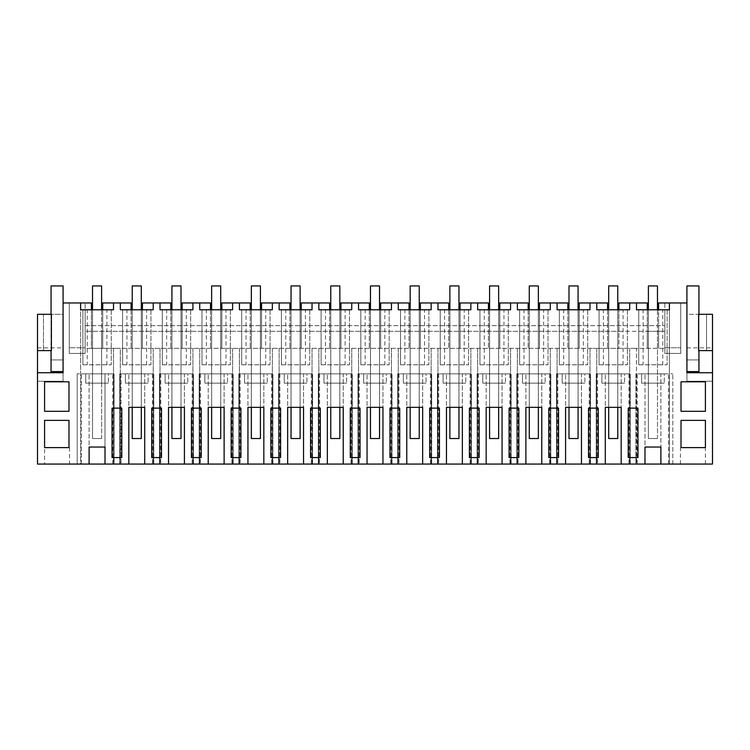 <?xml version="1.0" encoding="UTF-8"?>
<svg xmlns="http://www.w3.org/2000/svg" width="750" height="750" viewBox="0 0 750 750"><rect width="100%" height="100%" fill="white"/><g stroke="black" fill="none" stroke-linecap="round" stroke-linejoin="round"><path stroke-width="0.56" stroke-dasharray="3.75 2.81" d="M91.388 309.769L91.388 348.337L85.144 348.337L85.144 302.963L85.144 348.337L116.916 348.337L91.388 348.337L91.388 302.963L69.262 302.963L80.606 302.963L80.606 464.053L37.5 464.053L37.5 381.244L63.084 381.244L63.084 302.963L80.606 302.963L80.606 464.053L712.5 464.053L712.5 381.244L686.916 381.244L712.5 381.244L712.5 314.306L712.5 350.606L706.547 350.606L706.547 314.306L712.5 314.306L706.547 314.306L706.547 350.606L698.606 350.606L698.606 314.306L686.916 314.306L686.916 359.916L698.944 359.916L698.944 371.597L698.944 285.947L686.916 285.947L686.916 359.916L698.944 359.916L698.944 372.731L686.916 372.731L686.916 381.244L686.916 302.963L664.856 302.963L664.856 348.337L633.084 348.337L636.487 348.337L636.487 464.053L636.487 348.337L664.856 348.337L664.856 302.963L658.612 302.963L658.612 348.337L658.612 331.322L664.856 331.322L664.856 309.769L636.487 309.769L636.487 302.963L618.909 302.963L618.909 348.337L593.381 348.337L633.084 348.337L618.909 348.337L618.909 331.322L648.403 331.322L648.403 383.166L657.478 383.166L648.403 383.166L648.403 331.322L664.856 331.322L664.856 347.775L680.737 347.775L680.737 302.963L669.394 302.963L669.394 464.053L669.394 302.963L680.737 302.963L680.737 353.447L680.737 347.775L664.856 347.775L664.856 353.447L680.737 353.447L664.856 353.447L664.856 309.769L669.394 309.769L669.394 302.963M105.009 464.053L114.075 464.053L114.075 373.866L114.075 464.053L105.009 464.053L105.009 373.866L77.203 373.866L81.366 373.866L81.366 464.053L77.203 464.053L77.203 373.866L77.203 464.053L89.109 464.053L81.366 464.053M660.891 464.053L672.797 464.053L660.891 464.053L660.891 373.866L635.925 373.866L635.925 464.053L635.925 373.866L637.256 373.866L637.256 464.053L635.925 464.053L644.991 464.053L637.256 464.053M605.288 464.053L605.288 373.866L605.288 407.334L621.178 407.334L621.178 373.866L630.253 373.866L628.922 373.866L628.922 464.053L630.253 464.053L630.253 373.866L630.253 464.053L621.178 464.053L621.178 373.866L596.222 373.866L596.222 464.053L596.222 373.866L597.544 373.866L597.544 464.053L596.222 464.053L605.288 464.053L597.544 464.053M628.922 464.053L621.178 464.053M565.584 464.053L565.584 373.866L565.584 407.334L581.475 407.334L581.475 373.866L590.55 373.866L589.219 373.866L589.219 464.053L590.55 464.053L590.55 373.866L590.55 464.053L581.475 464.053L581.475 373.866L556.509 373.866L556.509 464.053L556.509 373.866L557.841 373.866L557.841 464.053L556.509 464.053L565.584 464.053L557.841 464.053M589.219 464.053L581.475 464.053M525.881 464.053L525.881 373.866L525.881 407.334L541.772 407.334L541.772 373.866L550.837 373.866L549.516 373.866L549.516 464.053L550.837 464.053L550.837 373.866L550.837 464.053L541.772 464.053L541.772 373.866L516.806 373.866L516.806 464.053L516.806 373.866L518.137 373.866L518.137 464.053L516.806 464.053L525.881 464.053L518.137 464.053M549.516 464.053L541.772 464.053M486.169 464.053L486.169 373.866L486.169 407.334L502.059 407.334L502.059 373.866L511.134 373.866L509.803 373.866L509.803 464.053L511.134 464.053L511.134 373.866L511.134 464.053L502.059 464.053L502.059 373.866L477.103 373.866L477.103 464.053L477.103 373.866L478.425 373.866L478.425 464.053L477.103 464.053L486.169 464.053L478.425 464.053M509.803 464.053L502.059 464.053M446.466 464.053L446.466 373.866L446.466 407.334L462.356 407.334L462.356 373.866L471.431 373.866L470.1 373.866L470.1 464.053L471.431 464.053L471.431 373.866L471.431 464.053L462.356 464.053L462.356 373.866L437.391 373.866L437.391 464.053L437.391 373.866L438.722 373.866L438.722 464.053L437.391 464.053L446.466 464.053L438.722 464.053M470.1 464.053L462.356 464.053M406.762 464.053L406.762 373.866L406.762 407.334L422.653 407.334L422.653 373.866L431.719 373.866L430.397 373.866L430.397 464.053L431.719 464.053L431.719 373.866L431.719 464.053L422.653 464.053L422.653 373.866L397.688 373.866L397.688 464.053L397.688 373.866L399.019 373.866L399.019 464.053L397.688 464.053L406.762 464.053L399.019 464.053M430.397 464.053L422.653 464.053M367.05 464.053L367.05 373.866L367.05 407.334L382.95 407.334L382.95 373.866L392.016 373.866L390.684 373.866L390.684 464.053L392.016 464.053L392.016 373.866L392.016 464.053L382.95 464.053L382.95 373.866L357.984 373.866L357.984 464.053L357.984 373.866L359.316 373.866L359.316 464.053L357.984 464.053L367.05 464.053L359.316 464.053M390.684 464.053L382.95 464.053M327.347 464.053L327.347 373.866L327.347 407.334L343.238 407.334L343.238 373.866L352.312 373.866L350.981 373.866L350.981 464.053L352.312 464.053L352.312 373.866L352.312 464.053L343.238 464.053L343.238 373.866L318.281 373.866L318.281 464.053L318.281 373.866L319.603 373.866L319.603 464.053L318.281 464.053L327.347 464.053L319.603 464.053M350.981 464.053L343.238 464.053M287.644 464.053L287.644 373.866L287.644 407.334L303.534 407.334L303.534 373.866L312.609 373.866L311.278 373.866L311.278 464.053L312.609 464.053L312.609 373.866L312.609 464.053L303.534 464.053L303.534 373.866L278.569 373.866L278.569 464.053L278.569 373.866L279.9 373.866L279.9 464.053L278.569 464.053L287.644 464.053L279.9 464.053M311.278 464.053L303.534 464.053M247.941 464.053L247.941 373.866L247.941 407.334L263.831 407.334L263.831 373.866L272.897 373.866L271.575 373.866L271.575 464.053L272.897 464.053L272.897 373.866L272.897 464.053L263.831 464.053L263.831 373.866L238.866 373.866L238.866 464.053L238.866 373.866L240.197 373.866L240.197 464.053L238.866 464.053L247.941 464.053L240.197 464.053M271.575 464.053L263.831 464.053M208.228 464.053L208.228 373.866L208.228 407.334L224.119 407.334L224.119 373.866L233.194 373.866L231.862 373.866L231.862 464.053L233.194 464.053L233.194 373.866L233.194 464.053L224.119 464.053L224.119 373.866L199.162 373.866L199.162 464.053L199.162 373.866L200.484 373.866L200.484 464.053L199.162 464.053L208.228 464.053L200.484 464.053M231.862 464.053L224.119 464.053M168.525 464.053L168.525 373.866L168.525 407.334L184.416 407.334L184.416 373.866L193.491 373.866L192.159 373.866L192.159 464.053L193.491 464.053L193.491 373.866L193.491 464.053L184.416 464.053L184.416 373.866L159.45 373.866L159.45 464.053L159.45 373.866L160.781 373.866L160.781 464.053L159.45 464.053L168.525 464.053L160.781 464.053M192.159 464.053L184.416 464.053M128.822 464.053L128.822 373.866L128.822 407.334L144.713 407.334L144.713 373.866L153.778 373.866L152.456 373.866L152.456 464.053L153.778 464.053L153.778 373.866L153.778 464.053L144.713 464.053L144.713 373.866L119.747 373.866L119.747 464.053L119.747 373.866L121.078 373.866L121.078 464.053L119.747 464.053L128.822 464.053L121.078 464.053M152.456 464.053L144.713 464.053M692.934 464.053L705.413 464.053L692.934 464.053M57.066 464.053L69.544 464.053L57.066 464.053M113.513 348.337L113.513 464.053L113.513 348.337M89.109 464.053L89.109 373.866L89.109 447.037L105.009 447.037L105.009 373.866L114.075 373.866L81.366 373.866M112.744 464.053L112.744 373.866M37.5 372.731L63.084 372.731L63.084 381.244L37.5 381.244L37.5 314.306L37.5 350.606L51.394 350.606L51.394 314.306L63.084 314.306L63.084 371.597L51.056 371.597L51.056 359.916L63.084 359.916L63.084 285.947L51.056 285.947L51.056 359.916L63.084 359.916L63.084 314.306L37.5 314.306L43.453 314.306L43.453 350.606L43.453 314.306L37.5 314.306L37.5 350.606M116.916 348.337L120.319 348.337L120.319 464.053L120.319 348.337L593.381 348.337L116.916 348.337M57.066 447.609C40.969 447.609 40.969 447.609 57.066 447.609C40.969 447.609 40.969 447.609 57.066 447.609C73.163 447.609 73.163 447.609 57.066 447.609C73.163 447.609 73.163 447.609 57.066 447.609M80.606 302.963L80.606 309.769L85.144 309.769L85.144 353.447L69.262 353.447L69.262 302.963L69.262 353.447L85.144 353.447L85.144 347.775L69.262 347.775L85.144 347.775L85.144 331.322L618.909 331.322L618.909 309.769M647.269 309.769L647.269 331.322L85.144 331.322L85.144 309.769L113.513 309.769L113.513 302.963L120.319 302.963L120.319 309.769L153.216 309.769L153.216 302.963L160.022 302.963L160.022 309.769L192.919 309.769L192.919 302.963L199.725 302.963L199.725 309.769L232.622 309.769L232.622 302.963L239.428 302.963L239.428 309.769L272.334 309.769L272.334 302.963L279.141 302.963L279.141 309.769L312.037 309.769L312.037 302.963L318.844 302.963L318.844 309.769L351.741 309.769L351.741 302.963L358.547 302.963L358.547 309.769L391.453 309.769L391.453 302.963L398.259 302.963L398.259 309.769L431.156 309.769L431.156 302.963L437.963 302.963L437.963 309.769L470.859 309.769L470.859 302.963L477.666 302.963L477.666 309.769L510.572 309.769L510.572 302.963L517.378 302.963L517.378 309.769L550.275 309.769L550.275 302.963L557.081 302.963L557.081 309.769L589.978 309.769L589.978 302.963L596.784 302.963L596.784 309.769L629.681 309.769L629.681 302.963L636.487 302.963M106.884 309.769L82.875 309.769L82.875 364.791L111.244 364.791L106.884 364.791L106.884 309.769L82.875 309.769L82.875 364.791L87.234 364.791L87.234 309.769M101.597 309.769L92.522 309.769L101.597 309.769L101.597 383.166L92.522 383.166L101.597 383.166L92.522 383.166L92.522 309.769L92.522 383.166L92.522 331.322L92.522 383.166L101.597 383.166L101.597 309.769L101.597 438.525L92.522 438.525L101.597 438.525L101.597 285.947L92.522 285.947L92.522 438.525L92.522 309.769M116.916 457.584L112.041 457.584L112.041 408.131L121.781 408.131L121.781 457.584L116.916 457.584M44.588 381.806L68.981 381.806L68.981 411.3L44.588 411.3L44.588 381.806M44.588 447.609L44.588 420.375L68.981 420.375L68.981 447.609L44.588 447.609L44.588 464.053M108.403 373.866L85.716 373.866L108.403 373.866L85.716 373.866L85.716 383.166L108.403 383.166L85.716 383.166L85.716 373.866L85.716 383.166L108.403 383.166L85.716 383.166L85.716 373.866L108.403 373.866L108.403 383.166L108.403 373.866M37.5 347.859L63.084 347.859M51.056 372.731L51.056 359.916L63.084 359.916L51.056 359.916L51.056 371.597M629.681 302.963L647.269 302.963L647.269 348.337L647.269 331.322L658.612 331.322L658.612 309.769M131.091 309.769L131.091 348.337L131.091 302.963L102.731 302.963L102.731 348.337L102.731 309.769M85.144 325.65L664.856 325.65L85.144 325.65M111.244 309.769L111.244 364.791L111.244 309.769M106.884 364.791L87.234 364.791M101.597 331.322L101.597 383.166L101.597 331.322M132.225 331.322L132.225 383.166L141.3 383.166L132.225 383.166L132.225 331.322M141.3 331.322L141.3 383.166L132.225 383.166L141.3 383.166L141.3 331.322M171.928 331.322L171.928 383.166L181.013 383.166L171.928 383.166L171.928 331.322M181.013 331.322L181.013 383.166L171.928 383.166L181.013 383.166L181.013 331.322M211.641 331.322L211.641 383.166L220.716 383.166L211.641 383.166L211.641 331.322M220.716 331.322L220.716 383.166L211.641 383.166L220.716 383.166L220.716 331.322M251.344 331.322L251.344 383.166L260.419 383.166L251.344 383.166L251.344 331.322M260.419 331.322L260.419 383.166L251.344 383.166L260.419 383.166L260.419 331.322M291.047 331.322L291.047 383.166L300.122 383.166L291.047 383.166L291.047 331.322M300.122 331.322L300.122 383.166L291.047 383.166L300.122 383.166L300.122 331.322M330.759 331.322L330.759 383.166L339.834 383.166L330.759 383.166L330.759 331.322M339.834 331.322L339.834 383.166L330.759 383.166L339.834 383.166L339.834 331.322M370.463 331.322L370.463 383.166L379.537 383.166L370.463 383.166L370.463 331.322M379.537 331.322L379.537 383.166L370.463 383.166L379.537 383.166L379.537 331.322M410.166 331.322L410.166 383.166L419.241 383.166L410.166 383.166L410.166 331.322M419.241 331.322L419.241 383.166L410.166 383.166L419.241 383.166L419.241 331.322M449.878 331.322L449.878 383.166L458.953 383.166L449.878 383.166L449.878 331.322M458.953 331.322L458.953 383.166L449.878 383.166L458.953 383.166L458.953 331.322M489.581 331.322L489.581 383.166L498.656 383.166L489.581 383.166L489.581 331.322M498.656 331.322L498.656 383.166L489.581 383.166L498.656 383.166L498.656 331.322M529.284 331.322L529.284 383.166L538.359 383.166L529.284 383.166L529.284 331.322M538.359 331.322L538.359 383.166L529.284 383.166L538.359 383.166L538.359 331.322M568.987 331.322L568.987 383.166L578.072 383.166L568.987 383.166L568.987 331.322M578.072 331.322L578.072 383.166L568.987 383.166L578.072 383.166L578.072 331.322M608.7 331.322L608.7 383.166L617.775 383.166L608.7 383.166L608.7 331.322M617.775 331.322L617.775 383.166L608.7 383.166L617.775 383.166L617.775 331.322M657.478 331.322L657.478 383.166L648.403 383.166L657.478 383.166L657.478 331.322M113.513 302.963L120.319 302.963M629.681 348.337L629.681 464.053L629.681 348.337M644.991 464.053L644.991 373.866L644.991 447.037L660.891 447.037L660.891 373.866L672.797 373.866L637.256 373.866M672.797 464.053L672.797 373.866L672.797 464.053M668.634 464.053L668.634 373.866M692.934 447.609C709.031 447.609 709.031 447.609 692.934 447.609C709.031 447.609 709.031 447.609 692.934 447.609C676.838 447.609 676.838 447.609 692.934 447.609C676.838 447.609 676.838 447.609 692.934 447.609M698.944 371.597L686.916 371.597L686.916 314.306L712.5 314.306L712.5 350.606M686.916 347.859L712.5 347.859M698.944 372.731L712.5 372.731M662.766 309.769L638.756 309.769L638.756 364.791L667.125 364.791L662.766 364.791L662.766 309.769L638.756 309.769L638.756 364.791L643.116 364.791L643.116 309.769M657.478 309.769L648.403 309.769L657.478 309.769L657.478 438.525L648.403 438.525L657.478 438.525L657.478 285.947L648.403 285.947L648.403 438.525L648.403 309.769M637.959 408.131L628.219 408.131L628.219 457.584L637.959 457.584L637.959 408.131M705.413 420.375L681.019 420.375L681.019 447.609L705.413 447.609L705.413 420.375M681.019 381.806L705.413 381.806L705.413 411.3L681.019 411.3L681.019 381.806M664.284 373.866L641.597 373.866L664.284 373.866L641.597 373.866L641.597 383.166L664.284 383.166L641.597 383.166L641.597 373.866L641.597 383.166L664.284 383.166L641.597 383.166L641.597 373.866L664.284 373.866L664.284 383.166L664.284 373.866M667.125 309.769L667.125 364.791L667.125 309.769M662.766 364.791L643.116 364.791M153.216 348.337L153.216 464.053L153.216 348.337M160.022 348.337L160.022 464.053L160.022 348.337M170.794 309.769L170.794 348.337L170.794 302.963L142.434 302.963L142.434 348.337L142.434 309.769M152.456 373.866L121.078 373.866M153.216 302.963L160.022 302.963M146.588 309.769L122.587 309.769L122.587 364.791L150.947 364.791L146.588 364.791L146.588 309.769L122.587 309.769L122.587 364.791L126.938 364.791L126.938 309.769M141.3 309.769L132.225 309.769L141.3 309.769L141.3 407.334M156.619 457.584L151.744 457.584L151.744 408.131L161.484 408.131L161.484 457.584L156.619 457.584M148.106 373.866L125.419 373.866L148.106 373.866L125.419 373.866L125.419 383.166L148.106 383.166L125.419 383.166L125.419 373.866L125.419 383.166L148.106 383.166L125.419 383.166L125.419 373.866L148.106 373.866L148.106 383.166L148.106 373.866M150.947 309.769L150.947 364.791L150.947 309.769M146.588 364.791L126.938 364.791M132.225 309.769L132.225 407.334M192.919 348.337L192.919 464.053L192.919 348.337M199.725 348.337L199.725 464.053L199.725 348.337M210.506 309.769L210.506 348.337L210.506 302.963L182.147 302.963L182.147 348.337L182.147 309.769M192.159 373.866L160.781 373.866M192.919 302.963L199.725 302.963M186.291 309.769L162.291 309.769L162.291 364.791L190.65 364.791L186.291 364.791L186.291 309.769L162.291 309.769L162.291 364.791L166.65 364.791L166.65 309.769M181.013 309.769L171.928 309.769L181.013 309.769L181.013 407.334M196.322 457.584L191.456 457.584L191.456 408.131L201.197 408.131L201.197 457.584L196.322 457.584M187.819 373.866L165.122 373.866L187.819 373.866L165.122 373.866L165.122 383.166L187.819 383.166L165.122 383.166L165.122 373.866L165.122 383.166L187.819 383.166L165.122 383.166L165.122 373.866L187.819 373.866L187.819 383.166L187.819 373.866M190.65 309.769L190.65 364.791L190.65 309.769M186.291 364.791L166.65 364.791M171.928 309.769L171.928 407.334M232.622 348.337L232.622 464.053L232.622 348.337M239.428 348.337L239.428 464.053L239.428 348.337M250.209 309.769L250.209 348.337L250.209 302.963L221.85 302.963L221.85 348.337L221.85 309.769M231.862 373.866L200.484 373.866M232.622 302.963L239.428 302.963M226.003 309.769L201.994 309.769L201.994 364.791L230.353 364.791L226.003 364.791L226.003 309.769L201.994 309.769L201.994 364.791L206.353 364.791L206.353 309.769M220.716 309.769L211.641 309.769L220.716 309.769L220.716 407.334M236.025 457.584L231.159 457.584L231.159 408.131L240.9 408.131L240.9 457.584L236.025 457.584M227.522 373.866L204.834 373.866L227.522 373.866L204.834 373.866L204.834 383.166L227.522 383.166L204.834 383.166L204.834 373.866L204.834 383.166L227.522 383.166L204.834 383.166L204.834 373.866L227.522 373.866L227.522 383.166L227.522 373.866M230.353 309.769L230.353 364.791L230.353 309.769M226.003 364.791L206.353 364.791M211.641 309.769L211.641 407.334M272.334 348.337L272.334 464.053L272.334 348.337M279.141 348.337L279.141 464.053L279.141 348.337M289.913 309.769L289.913 348.337L289.913 302.963L261.553 302.963L261.553 348.337L261.553 309.769M271.575 373.866L240.197 373.866M272.334 302.963L279.141 302.963M265.706 309.769L241.697 309.769L241.697 364.791L270.066 364.791L265.706 364.791L265.706 309.769L241.697 309.769L241.697 364.791L246.056 364.791L246.056 309.769M260.419 309.769L251.344 309.769L260.419 309.769L260.419 407.334M275.738 457.584L270.863 457.584L270.863 408.131L280.603 408.131L280.603 457.584L275.738 457.584M267.225 373.866L244.537 373.866L267.225 373.866L244.537 373.866L244.537 383.166L267.225 383.166L244.537 383.166L244.537 373.866L244.537 383.166L267.225 383.166L244.537 383.166L244.537 373.866L267.225 373.866L267.225 383.166L267.225 373.866M270.066 309.769L270.066 364.791L270.066 309.769M265.706 364.791L246.056 364.791M251.344 309.769L251.344 407.334M312.037 348.337L312.037 464.053L312.037 348.337M318.844 348.337L318.844 464.053L318.844 348.337M329.625 309.769L329.625 348.337L329.625 302.963L301.256 302.963L301.256 348.337L301.256 309.769M311.278 373.866L279.9 373.866M312.037 302.963L318.844 302.963M305.409 309.769L281.409 309.769L281.409 364.791L309.769 364.791L305.409 364.791L305.409 309.769L281.409 309.769L281.409 364.791L285.759 364.791L285.759 309.769M300.122 309.769L291.047 309.769L300.122 309.769L300.122 407.334M315.441 457.584L310.575 457.584L310.575 408.131L320.306 408.131L320.306 457.584L315.441 457.584M306.928 373.866L284.241 373.866L306.928 373.866L284.241 373.866L284.241 383.166L306.928 383.166L284.241 383.166L284.241 373.866L284.241 383.166L306.928 383.166L284.241 383.166L284.241 373.866L306.928 373.866L306.928 383.166L306.928 373.866M309.769 309.769L309.769 364.791L309.769 309.769M305.409 364.791L285.759 364.791M291.047 309.769L291.047 407.334M351.741 348.337L351.741 464.053L351.741 348.337M358.547 348.337L358.547 464.053L358.547 348.337M369.328 309.769L369.328 348.337L369.328 302.963L340.969 302.963L340.969 348.337L340.969 309.769M350.981 373.866L319.603 373.866M351.741 302.963L358.547 302.963M345.122 309.769L321.112 309.769L321.112 364.791L349.472 364.791L345.122 364.791L345.122 309.769L321.112 309.769L321.112 364.791L325.472 364.791L325.472 309.769M339.834 309.769L330.759 309.769L339.834 309.769L339.834 407.334M355.144 457.584L350.278 457.584L350.278 408.131L360.019 408.131L360.019 457.584L355.144 457.584M346.641 373.866L323.953 373.866L346.641 373.866L323.953 373.866L323.953 383.166L346.641 383.166L323.953 383.166L323.953 373.866L323.953 383.166L346.641 383.166L323.953 383.166L323.953 373.866L346.641 373.866L346.641 383.166L346.641 373.866M349.472 309.769L349.472 364.791L349.472 309.769M345.122 364.791L325.472 364.791M330.759 309.769L330.759 407.334M391.453 348.337L391.453 464.053L391.453 348.337M398.259 348.337L398.259 464.053L398.259 348.337M409.031 309.769L409.031 348.337L409.031 302.963L380.672 302.963L380.672 348.337L380.672 309.769M390.684 373.866L359.316 373.866M391.453 302.963L398.259 302.963M384.825 309.769L360.816 309.769L360.816 364.791L389.184 364.791L384.825 364.791L384.825 309.769L360.816 309.769L360.816 364.791L365.175 364.791L365.175 309.769M379.537 309.769L370.463 309.769L379.537 309.769L379.537 407.334M394.856 457.584L389.981 457.584L389.981 408.131L399.722 408.131L399.722 457.584L394.856 457.584M386.344 373.866L363.656 373.866L386.344 373.866L363.656 373.866L363.656 383.166L386.344 383.166L363.656 383.166L363.656 373.866L363.656 383.166L386.344 383.166L363.656 383.166L363.656 373.866L386.344 373.866L386.344 383.166L386.344 373.866M389.184 309.769L389.184 364.791L389.184 309.769M384.825 364.791L365.175 364.791M370.463 309.769L370.463 407.334M431.156 348.337L431.156 464.053L431.156 348.337M437.963 348.337L437.963 464.053L437.963 348.337M448.744 309.769L448.744 348.337L448.744 302.963L420.375 302.963L420.375 348.337L420.375 309.769M430.397 373.866L399.019 373.866M431.156 302.963L437.963 302.963M424.528 309.769L400.528 309.769L400.528 364.791L428.888 364.791L424.528 364.791L424.528 309.769L400.528 309.769L400.528 364.791L404.878 364.791L404.878 309.769M419.241 309.769L410.166 309.769L419.241 309.769L419.241 407.334M434.559 457.584L429.694 457.584L429.694 408.131L439.425 408.131L439.425 457.584L434.559 457.584M426.047 373.866L403.359 373.866L426.047 373.866L403.359 373.866L403.359 383.166L426.047 383.166L403.359 383.166L403.359 373.866L403.359 383.166L426.047 383.166L403.359 383.166L403.359 373.866L426.047 373.866L426.047 383.166L426.047 373.866M428.888 309.769L428.888 364.791L428.888 309.769M424.528 364.791L404.878 364.791M410.166 309.769L410.166 407.334M470.859 348.337L470.859 464.053L470.859 348.337M477.666 348.337L477.666 464.053L477.666 348.337M488.447 309.769L488.447 348.337L488.447 302.963L460.087 302.963L460.087 348.337L460.087 309.769M470.1 373.866L438.722 373.866M470.859 302.963L477.666 302.963M464.241 309.769L440.231 309.769L440.231 364.791L468.591 364.791L464.241 364.791L464.241 309.769L440.231 309.769L440.231 364.791L444.591 364.791L444.591 309.769M458.953 309.769L449.878 309.769L458.953 309.769L458.953 407.334M474.262 457.584L469.397 457.584L469.397 408.131L479.137 408.131L479.137 457.584L474.262 457.584M465.759 373.866L443.072 373.866L465.759 373.866L443.072 373.866L443.072 383.166L465.759 383.166L443.072 383.166L443.072 373.866L443.072 383.166L465.759 383.166L443.072 383.166L443.072 373.866L465.759 373.866L465.759 383.166L465.759 373.866M468.591 309.769L468.591 364.791L468.591 309.769M464.241 364.791L444.591 364.791M449.878 309.769L449.878 407.334M510.572 348.337L510.572 464.053L510.572 348.337M517.378 348.337L517.378 464.053L517.378 348.337M528.15 309.769L528.15 348.337L528.15 302.963L499.791 302.963L499.791 348.337L499.791 309.769M509.803 373.866L478.425 373.866M510.572 302.963L517.378 302.963M503.944 309.769L479.934 309.769L479.934 364.791L508.303 364.791L503.944 364.791L503.944 309.769L479.934 309.769L479.934 364.791L484.294 364.791L484.294 309.769M498.656 309.769L489.581 309.769L498.656 309.769L498.656 407.334M513.975 457.584L509.1 457.584L509.1 408.131L518.841 408.131L518.841 457.584L513.975 457.584M505.462 373.866L482.775 373.866L505.462 373.866L482.775 373.866L482.775 383.166L505.462 383.166L482.775 383.166L482.775 373.866L482.775 383.166L505.462 383.166L482.775 383.166L482.775 373.866L505.462 373.866L505.462 383.166L505.462 373.866M508.303 309.769L508.303 364.791L508.303 309.769M503.944 364.791L484.294 364.791M489.581 309.769L489.581 407.334M550.275 348.337L550.275 464.053L550.275 348.337M557.081 348.337L557.081 464.053L557.081 348.337M567.853 309.769L567.853 348.337L567.853 302.963L539.494 302.963L539.494 348.337L539.494 309.769M549.516 373.866L518.137 373.866M550.275 302.963L557.081 302.963M543.647 309.769L519.647 309.769L519.647 364.791L548.006 364.791L543.647 364.791L543.647 309.769L519.647 309.769L519.647 364.791L523.997 364.791L523.997 309.769M538.359 309.769L529.284 309.769L538.359 309.769L538.359 407.334M553.678 457.584L548.803 457.584L548.803 408.131L558.544 408.131L558.544 457.584L553.678 457.584M545.166 373.866L522.478 373.866L545.166 373.866L522.478 373.866L522.478 383.166L545.166 383.166L522.478 383.166L522.478 373.866L522.478 383.166L545.166 383.166L522.478 383.166L522.478 373.866L545.166 373.866L545.166 383.166L545.166 373.866M548.006 309.769L548.006 364.791L548.006 309.769M543.647 364.791L523.997 364.791M529.284 309.769L529.284 407.334M589.978 348.337L589.978 464.053L589.978 348.337M596.784 348.337L596.784 464.053L596.784 348.337M607.566 309.769L607.566 348.337L607.566 302.963L579.206 302.963L579.206 348.337L579.206 309.769M589.219 373.866L557.841 373.866M589.978 302.963L596.784 302.963M583.35 309.769L559.35 309.769L559.35 364.791L587.709 364.791L583.35 364.791L583.35 309.769L559.35 309.769L559.35 364.791L563.709 364.791L563.709 309.769M578.072 309.769L568.987 309.769L578.072 309.769L578.072 407.334M593.381 457.584L588.516 457.584L588.516 408.131L598.256 408.131L598.256 457.584L593.381 457.584M584.878 373.866L562.181 373.866L584.878 373.866L562.181 373.866L562.181 383.166L584.878 383.166L562.181 383.166L562.181 373.866L562.181 383.166L584.878 383.166L562.181 383.166L562.181 373.866L584.878 373.866L584.878 383.166L584.878 373.866M587.709 309.769L587.709 364.791L587.709 309.769M583.35 364.791L563.709 364.791M568.987 309.769L568.987 407.334M628.922 373.866L597.544 373.866M623.062 309.769L599.053 309.769L599.053 364.791L627.413 364.791L623.062 364.791L623.062 309.769L599.053 309.769L599.053 364.791L603.413 364.791L603.413 309.769M617.775 309.769L608.7 309.769L617.775 309.769L617.775 407.334M624.581 373.866L601.894 373.866L624.581 373.866L601.894 373.866L601.894 383.166L624.581 383.166L601.894 383.166L601.894 373.866L601.894 383.166L624.581 383.166L601.894 383.166L601.894 373.866L624.581 373.866L624.581 383.166L624.581 373.866M627.413 309.769L627.413 364.791L627.413 309.769M623.062 364.791L603.413 364.791M608.7 309.769L608.7 407.334M141.3 438.525L132.225 438.525L132.225 285.947L141.3 285.947L132.225 285.947L132.225 438.525L132.225 285.947L141.3 285.947L141.3 438.525L132.225 438.525L141.3 438.525L141.3 285.947L141.3 438.525M181.013 438.525L171.928 438.525L171.928 285.947L181.013 285.947L171.928 285.947L171.928 438.525L171.928 285.947L181.013 285.947L181.013 438.525L171.928 438.525L181.013 438.525L181.013 285.947L181.013 438.525M220.716 438.525L211.641 438.525L211.641 285.947L220.716 285.947L211.641 285.947L211.641 438.525L211.641 285.947L220.716 285.947L220.716 438.525L211.641 438.525L220.716 438.525L220.716 285.947L220.716 438.525M260.419 438.525L251.344 438.525L251.344 285.947L260.419 285.947L251.344 285.947L251.344 438.525L251.344 285.947L260.419 285.947L260.419 438.525L251.344 438.525L260.419 438.525L260.419 285.947L260.419 438.525M300.122 438.525L291.047 438.525L291.047 285.947L300.122 285.947L291.047 285.947L291.047 438.525L291.047 285.947L300.122 285.947L300.122 438.525L291.047 438.525L300.122 438.525L300.122 285.947L300.122 438.525M339.834 438.525L330.759 438.525L330.759 285.947L339.834 285.947L330.759 285.947L330.759 438.525L330.759 285.947L339.834 285.947L339.834 438.525L330.759 438.525L339.834 438.525L339.834 285.947L339.834 438.525M379.537 438.525L370.463 438.525L370.463 285.947L379.537 285.947L370.463 285.947L370.463 438.525L370.463 285.947L379.537 285.947L379.537 438.525L370.463 438.525L379.537 438.525L379.537 285.947L379.537 438.525M419.241 438.525L410.166 438.525L410.166 285.947L419.241 285.947L410.166 285.947L410.166 438.525L410.166 285.947L419.241 285.947L419.241 438.525L410.166 438.525L419.241 438.525L419.241 285.947L419.241 438.525M458.953 438.525L449.878 438.525L449.878 285.947L458.953 285.947L449.878 285.947L449.878 438.525L449.878 285.947L458.953 285.947L458.953 438.525L449.878 438.525L458.953 438.525L458.953 285.947L458.953 438.525M498.656 438.525L489.581 438.525L489.581 285.947L498.656 285.947L489.581 285.947L489.581 438.525L489.581 285.947L498.656 285.947L498.656 438.525L489.581 438.525L498.656 438.525L498.656 285.947L498.656 438.525M538.359 438.525L529.284 438.525L529.284 285.947L538.359 285.947L529.284 285.947L529.284 438.525L529.284 285.947L538.359 285.947L538.359 438.525L529.284 438.525L538.359 438.525L538.359 285.947L538.359 438.525M578.072 438.525L568.987 438.525L568.987 285.947L578.072 285.947L568.987 285.947L568.987 438.525L568.987 285.947L578.072 285.947L578.072 438.525L568.987 438.525L578.072 438.525L578.072 285.947L578.072 438.525M617.775 438.525L608.7 438.525L608.7 285.947L617.775 285.947L608.7 285.947L608.7 438.525L608.7 285.947L617.775 285.947L617.775 438.525L608.7 438.525L617.775 438.525L617.775 285.947L617.775 438.525M101.597 438.525L92.522 438.525L92.522 285.947L101.597 285.947L92.522 285.947L92.522 438.525L101.597 438.525L101.597 285.947L101.597 438.525M657.478 438.525L648.403 438.525L648.403 285.947L657.478 285.947L648.403 285.947L648.403 438.525L657.478 438.525L657.478 285.947L657.478 438.525M51.056 350.606L51.056 314.306M63.084 371.597L63.084 302.963M698.944 350.606L698.944 314.306M686.916 359.916L698.944 359.916L686.916 359.916M69.544 447.609L69.544 464.053M705.413 464.053L705.413 447.609M680.456 464.053L680.456 447.609"/><path stroke-width="1.12" d="M105.009 464.053L89.109 464.053L89.109 447.037L105.009 447.037L105.009 464.053L128.822 464.053L128.822 407.334L144.713 407.334L144.713 464.053L168.525 464.053L168.525 407.334L184.416 407.334L184.416 464.053L208.228 464.053L208.228 407.334L224.119 407.334L224.119 464.053L247.941 464.053L247.941 407.334L263.831 407.334L263.831 464.053L287.644 464.053L287.644 407.334L303.534 407.334L303.534 464.053L327.347 464.053L327.347 407.334L343.238 407.334L343.238 464.053L367.05 464.053L367.05 407.334L382.95 407.334L382.95 464.053L406.762 464.053L406.762 407.334L422.653 407.334L422.653 464.053L446.466 464.053L446.466 407.334L462.356 407.334L462.356 464.053L486.169 464.053L486.169 407.334L502.059 407.334L502.059 464.053L525.881 464.053L525.881 407.334L541.772 407.334L541.772 464.053L565.584 464.053L565.584 407.334L581.475 407.334L581.475 464.053L605.288 464.053L605.288 407.334L621.178 407.334L621.178 464.053L644.991 464.053L644.991 447.037L660.891 447.037L660.891 464.053L712.5 464.053L712.5 372.731L686.916 372.731L686.916 302.963L669.394 302.963L669.394 309.769L636.487 309.769L636.487 302.963L629.681 302.963L629.681 309.769L596.784 309.769L596.784 302.963L589.978 302.963L589.978 309.769L557.081 309.769L557.081 302.963L550.275 302.963L550.275 309.769L517.378 309.769L517.378 302.963L510.572 302.963L510.572 309.769L477.666 309.769L477.666 302.963L470.859 302.963L470.859 309.769L437.963 309.769L437.963 302.963L431.156 302.963L431.156 309.769L398.259 309.769L398.259 302.963L391.453 302.963L391.453 309.769L358.547 309.769L358.547 302.963L351.741 302.963L351.741 309.769L318.844 309.769L318.844 302.963L312.037 302.963L312.037 309.769L279.141 309.769L279.141 302.963L272.334 302.963L272.334 309.769L239.428 309.769L239.428 302.963L232.622 302.963L232.622 309.769L199.725 309.769L199.725 302.963L192.919 302.963L192.919 309.769L160.022 309.769L160.022 302.963L153.216 302.963L153.216 309.769L120.319 309.769L120.319 302.963L113.513 302.963L113.513 309.769L80.606 309.769L80.606 302.963L63.084 302.963L63.084 285.947L51.056 285.947L51.056 314.306M37.5 350.606L51.394 350.606L51.394 314.306L37.5 314.306L37.5 464.053L89.109 464.053M660.891 464.053L644.991 464.053M621.178 464.053L605.288 464.053M581.475 464.053L565.584 464.053M541.772 464.053L525.881 464.053M502.059 464.053L486.169 464.053M462.356 464.053L446.466 464.053M422.653 464.053L406.762 464.053M382.95 464.053L367.05 464.053M343.238 464.053L327.347 464.053M303.534 464.053L287.644 464.053M263.831 464.053L247.941 464.053M224.119 464.053L208.228 464.053M184.416 464.053L168.525 464.053M144.713 464.053L128.822 464.053M91.388 309.769L91.388 302.963L80.606 302.963M37.5 372.731L63.084 372.731L63.084 302.963M68.981 420.375L44.588 420.375L44.588 447.609L68.981 447.609L68.981 420.375M633.084 457.584L628.219 457.584L628.219 408.131L637.959 408.131L637.959 457.584L633.084 457.584M598.256 408.131L588.516 408.131L588.516 457.584L598.256 457.584L598.256 408.131M201.197 457.584L191.456 457.584L191.456 408.131L201.197 408.131L201.197 457.584M320.306 408.131L310.575 408.131L310.575 457.584L320.306 457.584L320.306 408.131M240.9 457.584L231.159 457.584L231.159 408.131L240.9 408.131L240.9 457.584M513.975 457.584L509.1 457.584L509.1 408.131L518.841 408.131L518.841 457.584L513.975 457.584M553.678 457.584L548.803 457.584L548.803 408.131L558.544 408.131L558.544 457.584L553.678 457.584M270.863 457.584L270.863 408.131L280.603 408.131L280.603 457.584L270.863 457.584M161.484 457.584L151.744 457.584L151.744 408.131L161.484 408.131L161.484 457.584M399.722 457.584L389.981 457.584L389.981 408.131L399.722 408.131L399.722 457.584M360.019 457.584L350.278 457.584L350.278 408.131L360.019 408.131L360.019 457.584M121.781 457.584L112.041 457.584L112.041 408.131L121.781 408.131L121.781 457.584M434.559 457.584L429.694 457.584L429.694 408.131L439.425 408.131L439.425 457.584L434.559 457.584M681.019 420.375L681.019 447.609L705.413 447.609L705.413 420.375L681.019 420.375M681.019 381.806L705.413 381.806L705.413 411.3L681.019 411.3L681.019 381.806M479.137 408.131L469.397 408.131L469.397 457.584L479.137 457.584L479.137 408.131M68.981 411.3L44.588 411.3L44.588 381.806L68.981 381.806L68.981 411.3M51.056 372.731L51.056 350.606M113.513 302.963L102.731 302.963L102.731 309.769M120.319 302.963L131.091 302.963L131.091 309.769M636.487 302.963L647.269 302.963L647.269 309.769M669.394 302.963L658.612 302.963L658.612 309.769M712.5 350.606L698.606 350.606L698.606 314.306L712.5 314.306L712.5 372.731M629.681 302.963L618.909 302.963L618.909 309.769M698.944 372.731L698.944 371.597L686.916 371.597L686.916 285.947L698.944 285.947L698.944 314.306M153.216 302.963L142.434 302.963L142.434 309.769M160.022 302.963L170.794 302.963L170.794 309.769M192.919 302.963L182.147 302.963L182.147 309.769M199.725 302.963L210.506 302.963L210.506 309.769M232.622 302.963L221.85 302.963L221.85 309.769M239.428 302.963L250.209 302.963L250.209 309.769M272.334 302.963L261.553 302.963L261.553 309.769M279.141 302.963L289.913 302.963L289.913 309.769M312.037 302.963L301.256 302.963L301.256 309.769M318.844 302.963L329.625 302.963L329.625 309.769M351.741 302.963L340.969 302.963L340.969 309.769M358.547 302.963L369.328 302.963L369.328 309.769M391.453 302.963L380.672 302.963L380.672 309.769M398.259 302.963L409.031 302.963L409.031 309.769M431.156 302.963L420.375 302.963L420.375 309.769M437.963 302.963L448.744 302.963L448.744 309.769M470.859 302.963L460.087 302.963L460.087 309.769M477.666 302.963L488.447 302.963L488.447 309.769M510.572 302.963L499.791 302.963L499.791 309.769M517.378 302.963L528.15 302.963L528.15 309.769M550.275 302.963L539.494 302.963L539.494 309.769M557.081 302.963L567.853 302.963L567.853 309.769M589.978 302.963L579.206 302.963L579.206 309.769M596.784 302.963L607.566 302.963L607.566 309.769M92.522 309.769L92.522 285.947L101.597 285.947L101.597 309.769M132.225 407.334L132.225 438.525L141.3 438.525L141.3 407.334M132.225 309.769L132.225 285.947L141.3 285.947L141.3 309.769M171.928 407.334L171.928 438.525L181.013 438.525L181.013 407.334M171.928 309.769L171.928 285.947L181.013 285.947L181.013 309.769M211.641 407.334L211.641 438.525L220.716 438.525L220.716 407.334M211.641 309.769L211.641 285.947L220.716 285.947L220.716 309.769M251.344 407.334L251.344 438.525L260.419 438.525L260.419 407.334M251.344 309.769L251.344 285.947L260.419 285.947L260.419 309.769M291.047 407.334L291.047 438.525L300.122 438.525L300.122 407.334M291.047 309.769L291.047 285.947L300.122 285.947L300.122 309.769M330.759 407.334L330.759 438.525L339.834 438.525L339.834 407.334M330.759 309.769L330.759 285.947L339.834 285.947L339.834 309.769M370.463 407.334L370.463 438.525L379.537 438.525L379.537 407.334M370.463 309.769L370.463 285.947L379.537 285.947L379.537 309.769M410.166 407.334L410.166 438.525L419.241 438.525L419.241 407.334M410.166 309.769L410.166 285.947L419.241 285.947L419.241 309.769M449.878 407.334L449.878 438.525L458.953 438.525L458.953 407.334M449.878 309.769L449.878 285.947L458.953 285.947L458.953 309.769M489.581 407.334L489.581 438.525L498.656 438.525L498.656 407.334M489.581 309.769L489.581 285.947L498.656 285.947L498.656 309.769M529.284 407.334L529.284 438.525L538.359 438.525L538.359 407.334M529.284 309.769L529.284 285.947L538.359 285.947L538.359 309.769M568.987 407.334L568.987 438.525L578.072 438.525L578.072 407.334M568.987 309.769L568.987 285.947L578.072 285.947L578.072 309.769M608.7 407.334L608.7 438.525L617.775 438.525L617.775 407.334M608.7 309.769L608.7 285.947L617.775 285.947L617.775 309.769M648.403 309.769L648.403 285.947L657.478 285.947L657.478 309.769M63.084 371.597L51.056 371.597M698.944 371.597L698.944 350.606"/></g></svg>
